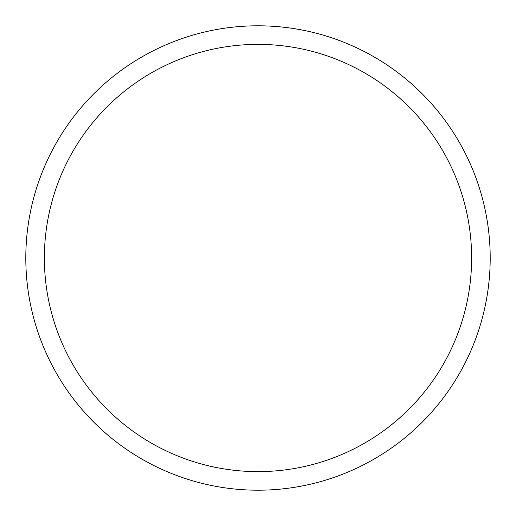 <?xml version="1.0" encoding="UTF-8"?>
<svg xmlns="http://www.w3.org/2000/svg" width="516" height="516" viewBox="0 0 516 516"><rect width="100%" height="100%" fill="white"/><g stroke="black" fill="none" stroke-linecap="round" stroke-linejoin="round"><path stroke-width="0.77" d="M258 490.2A232.2 232.2 0 0 0 490.2 258A232.2 232.2 0 0 0 258 25.8A232.2 232.2 0 0 0 25.8 258A232.2 232.2 0 0 0 258 490.2M258 471.624A213.624 213.624 0 0 0 471.624 258A213.624 213.624 0 0 0 258 44.376A213.624 213.624 0 0 0 44.376 258A213.624 213.624 0 0 0 258 471.624"/></g></svg>
